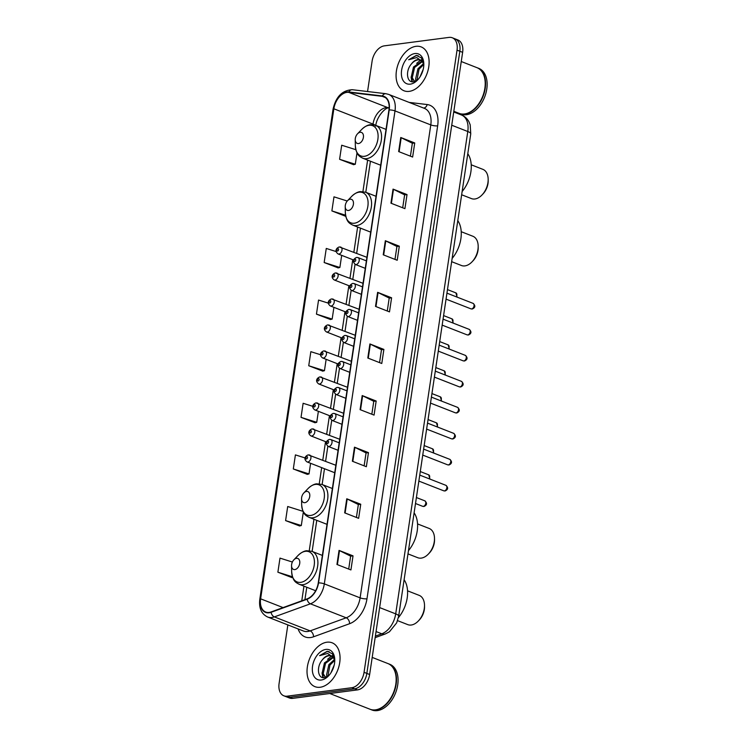 <?xml version="1.0" encoding="UTF-8"?>
<svg xmlns="http://www.w3.org/2000/svg" width="748" height="748" viewBox="0 0 748 748"><rect width="100%" height="100%" fill="white"/><g stroke="black" fill="none" stroke-linecap="round" stroke-linejoin="round"><path stroke-width="1.12" d="M287.849 624.907L279.098 683.429A14.717 9.481 -68.7 0 0 283.857 695.808L289.448 697.996A14.717 9.481 -68.7 0 0 292.702 698.361L357.432 689.899A14.717 9.481 -68.7 0 0 369.643 674.5L462.629 52.341A14.717 9.481 -68.7 0 0 457.879 39.953L455.074 38.859A14.717 9.481 -68.7 0 1 459.833 51.247A14.717 9.481 -68.7 0 0 455.074 38.859L452.278 37.765A14.717 9.481 -68.7 0 0 449.024 37.4L384.304 45.862A14.717 9.481 -68.7 0 0 372.083 61.261L367.558 91.527M283.857 695.808A14.717 9.481 -68.7 0 0 287.11 696.182L351.841 687.711L354.636 688.805A14.717 9.481 -68.7 0 0 366.847 673.406L459.833 51.247L366.847 673.406A14.717 9.481 -68.7 0 1 354.636 688.805L289.906 697.267L354.636 688.805L357.432 689.899M286.652 696.902A14.717 9.481 -68.7 0 0 289.906 697.267A14.717 9.481 -68.7 0 1 286.652 696.902M320.172 687.253A23.553 15.175 -68.7 0 0 338.919 666.459A23.553 15.175 -68.7 0 0 332.112 642.794A23.553 15.175 -68.7 0 0 326.904 642.214A23.553 15.175 -68.7 0 0 308.167 662.999A23.553 15.175 -68.7 0 0 314.964 686.664A23.553 15.175 -68.7 0 0 320.172 687.253A23.553 15.175 -68.7 0 0 338.919 666.459A23.553 15.175 -68.7 0 0 332.112 642.794A23.553 15.175 -68.7 0 0 326.904 642.214A23.553 15.175 -68.7 0 0 308.167 662.999A23.553 15.175 -68.7 0 0 314.964 686.664A23.553 15.175 -68.7 0 0 320.172 687.253M409.231 91.368A23.553 15.175 -68.7 0 0 427.978 70.574A23.553 15.175 -68.7 0 0 421.171 46.909A23.553 15.175 -68.7 0 0 415.963 46.329A23.553 15.175 -68.7 0 0 397.216 67.114A23.553 15.175 -68.7 0 0 404.023 90.779A23.553 15.175 -68.7 0 0 409.231 91.368A23.553 15.175 -68.7 0 0 427.978 70.574A23.553 15.175 -68.7 0 0 421.171 46.909A23.553 15.175 -68.7 0 0 415.963 46.329A23.553 15.175 -68.7 0 0 397.216 67.114A23.553 15.175 -68.7 0 0 404.023 90.779A23.553 15.175 -68.7 0 0 409.231 91.368M269.168 612.425A15.699 10.117 111.3 0 1 265.69 612.032A15.699 10.117 111.3 0 1 260.622 598.821L333.86 108.787A15.699 10.117 111.3 0 1 348.727 92.35L382.237 96.333A15.699 10.117 111.3 0 1 383.874 96.744A15.699 10.117 111.3 0 1 388.941 109.956L318.265 582.907A15.699 10.117 111.3 0 1 307.138 598.868L271.075 611.948A15.699 10.117 111.3 0 1 269.168 612.425M269.112 612.799A16.091 10.369 -68.7 0 0 271.066 612.313L307.129 599.223A16.091 10.369 -68.7 0 0 318.536 582.879L389.212 109.919A16.091 10.369 -68.7 0 0 382.34 95.959L348.83 91.967A16.091 10.369 -68.7 0 0 333.589 108.825L260.351 598.858A16.091 10.369 -68.7 0 0 269.112 612.799M355.833 149.675L341.696 145.224L339.592 159.296L353.589 164.672M347.259 201.016L333.982 196.836L331.878 210.908L345.772 216.34M336.207 251.58L326.268 248.448L324.165 262.52L338.161 267.896M328.391 303.155L318.555 300.06L316.451 314.132L330.448 319.508M292.384 562.029L279.986 558.12L277.882 572.201L291.879 577.568M303.024 511.333L287.7 506.508L285.596 520.589L299.593 525.956M305.165 457.963L295.413 454.896L293.31 468.968L307.306 474.344M312.87 406.351L303.127 403.284L301.023 417.356L315.02 422.732M320.611 354.748L310.841 351.672L308.737 365.744L322.734 371.12M351.841 687.711A14.717 9.481 -68.7 0 0 364.052 672.312L457.037 50.153A14.717 9.481 -68.7 0 0 452.278 37.765M385.332 240.725L399.31 246.186L397.207 260.267L383.228 254.797L385.332 240.725A3.927 1 -171.5 0 1 385.772 240.921L383.677 254.975M393.046 189.113L407.024 194.573L404.92 208.655L390.942 203.185L393.046 189.113A3.927 1 -171.5 0 1 393.485 189.309L391.391 203.363M400.76 137.501L414.738 142.962L412.634 157.043L398.656 151.573L400.76 137.501A3.927 1 -171.5 0 1 401.199 137.697L399.105 151.751M362.191 395.561L376.169 401.022L374.065 415.103L360.087 409.633L362.191 395.561A3.927 1 -171.5 0 1 362.63 395.757L360.536 409.811M354.477 447.173L368.455 452.634L366.352 466.715L352.373 461.245L354.477 447.173A3.927 1 -171.5 0 1 354.917 447.369L352.822 461.423M346.763 498.785L360.742 504.245L358.638 518.327L344.66 512.857L346.763 498.785A3.927 1 -171.5 0 1 347.203 498.981L345.109 513.035M339.05 550.397L353.028 555.858L350.924 569.939L336.946 564.469L339.05 550.397A3.927 1 -171.5 0 1 339.489 550.593L337.395 564.647M377.618 292.337L391.597 297.798L389.493 311.879L375.515 306.409L377.618 292.337A3.927 1 -171.5 0 1 378.058 292.533L375.964 306.587M369.905 343.949L383.883 349.41L381.779 363.491L367.801 358.021L369.905 343.949A3.927 1 -171.5 0 1 370.344 344.145L368.25 358.199M383.883 349.41L381.48 349.727M379.554 362.621L381.489 349.69L370.344 344.145M391.597 297.798L389.194 298.115M387.268 311.009L389.203 298.078L378.058 292.533M353.028 555.858L350.634 556.175M348.708 569.069L350.634 556.138L339.489 550.593M360.742 504.245L358.348 504.563M356.413 517.457L358.348 504.526L347.203 498.981M368.455 452.634L366.062 452.951M364.126 465.845L366.062 452.914L354.917 447.369M376.169 401.022L373.776 401.339M371.84 414.233L373.776 401.302L362.63 395.757M414.738 142.962L412.335 143.279M410.409 156.173L412.344 143.242L401.199 137.697M407.024 194.573L404.621 194.891M402.695 207.785L404.631 194.854L393.485 189.309M399.31 246.186L396.908 246.503M394.981 259.397L396.917 246.466L385.772 240.921M308.737 365.744L324.445 370.699L322.584 371.158M326.147 359.33L324.445 370.699M301.023 417.356L316.731 422.311L314.871 422.77M318.377 411.316L316.731 422.311M293.31 468.968L309.018 473.923L307.157 474.382M310.607 463.302L309.018 473.923M285.596 520.589L301.304 525.535L299.443 525.994M303.333 511.978L301.304 525.535M277.882 572.201L292.468 576.792M292.664 577.372L291.729 577.606M316.451 314.132L332.159 319.087L330.298 319.546M333.917 307.344L332.159 319.087M324.165 262.52L339.873 267.475L338.012 267.934M341.686 255.358L339.873 267.475M331.878 210.908L345.557 215.218M339.592 159.296L355.3 164.251L353.43 164.71M357.002 152.854L355.3 164.251M329.784 693.518L370.017 709.235A24.534 15.801 -68.7 0 0 375.44 709.852A24.534 15.801 -68.7 0 0 386.529 703.559A24.534 15.801 -68.7 0 0 396.16 678.913A24.534 15.801 -68.7 0 0 387.885 663.541L372.205 657.408M370.195 709.31A24.534 15.801 -68.7 0 0 370.363 709.375A24.534 15.801 -68.7 0 0 375.795 709.983A24.534 15.801 -68.7 0 0 395.318 688.328A24.534 15.801 -68.7 0 0 388.231 663.672A24.534 15.801 -68.7 0 0 388.053 663.607M370.363 709.375L371.943 709.992A24.534 15.801 -68.7 0 0 377.366 710.6A24.534 15.801 -68.7 0 0 396.889 688.936A24.534 15.801 -68.7 0 0 389.801 664.289L388.231 663.672M325.614 677.379L322.108 673.228L324.436 662.906L332.879 657.015M334.767 660.559L332.458 653.892L327.269 651.274L319.592 655.659L327.68 653.453L333.15 657.333A11.089 7.143 -68.7 0 0 331.074 655.762A11.089 7.143 -68.7 0 0 328.624 655.491A11.089 7.143 -68.7 0 0 322.313 659.904C324.473 657.38 326.783 655.987 329.232 655.734L331.467 655.94M333.15 657.333L334.739 660.241M332.467 656.342L334.365 657.894M330.915 672.835L334.188 665.103M327.128 676.706L326.549 674.958L328.868 664.645L334.459 659.465M327.876 676.229L329.98 665.075L334.749 660.316M325.53 677.361L323.22 673.658L325.539 663.345L333.299 657.511M321.257 680.025A15.998 10.304 -68.7 0 0 328.484 675.93A15.998 10.304 -68.7 0 0 334.767 659.858A15.998 10.304 -68.7 0 0 325.829 649.432A15.998 10.304 -68.7 0 0 312.552 666.169A15.998 10.304 -68.7 0 0 321.257 680.025M322.313 659.904C316.086 666.917 317.909 678.782 324.23 677.679L328.774 675.528M386.576 703.503A24.291 15.643 -68.7 0 0 386.623 703.457A24.291 15.643 -68.7 0 0 396.16 679.053A24.291 15.643 -68.7 0 0 396.16 678.978M319.592 655.659L327.222 651.527L329.12 651.573M323.323 677.679L322.678 674.948M322.827 677.613L322.042 672.882M327.633 659.222L331.644 656.033M332.037 655.837L333.374 655.267M397.562 620.634L407.772 624.627A15.699 10.117 -68.7 0 0 411.241 625.019A15.699 10.117 -68.7 0 0 418.338 620.99A15.699 10.117 -68.7 0 0 424.509 605.216A15.699 10.117 -68.7 0 0 419.207 595.38L407.557 590.827M296.526 558.326A5.891 3.796 -68.7 0 0 293.861 559.831A5.891 3.796 -68.7 0 0 291.552 565.75A5.891 3.796 -68.7 0 0 294.843 569.583A5.891 3.796 -68.7 0 0 299.724 563.431A5.891 3.796 -68.7 0 0 296.526 558.326M398.404 617.633A26.984 17.382 -68.7 0 0 404.107 579.737M418.338 620.99L419.329 619.961A13.249 8.537 -68.7 0 0 424.527 606.647L424.509 605.216M407.978 553.894L417.777 557.718A15.699 10.117 -68.7 0 0 421.246 558.111A15.699 10.117 -68.7 0 0 428.342 554.081A15.699 10.117 -68.7 0 0 434.504 538.308A15.699 10.117 -68.7 0 0 429.202 528.471L417.552 523.918M306.521 491.417A5.891 3.796 -68.7 0 0 303.866 492.923A5.891 3.796 -68.7 0 0 301.547 498.841A5.891 3.796 -68.7 0 0 304.838 502.675A5.891 3.796 -68.7 0 0 309.728 496.522A5.891 3.796 -68.7 0 0 306.521 491.417M408.455 550.659A26.984 17.382 -68.7 0 0 414.111 512.829M428.342 554.081L429.324 553.053A13.249 8.537 -68.7 0 0 434.532 539.738L434.504 538.308M451.642 261.669L461.441 265.503A15.699 10.117 -68.7 0 0 464.919 265.895A15.699 10.117 -68.7 0 0 472.007 261.865A15.699 10.117 -68.7 0 0 478.178 246.092A15.699 10.117 -68.7 0 0 472.876 236.256L461.226 231.702M350.195 199.202A5.891 3.796 -68.7 0 0 347.54 200.707A5.891 3.796 -68.7 0 0 345.221 206.626A5.891 3.796 -68.7 0 0 348.512 210.459A5.891 3.796 -68.7 0 0 353.402 204.298A5.891 3.796 -68.7 0 0 350.195 199.202M452.129 258.434A26.984 17.382 -68.7 0 0 457.785 220.613M472.007 261.865L472.998 260.828A13.249 8.537 -68.7 0 0 478.206 247.523L478.178 246.092M461.647 194.761L471.446 198.594A15.699 10.117 -68.7 0 0 474.915 198.987A15.699 10.117 -68.7 0 0 482.011 194.957A15.699 10.117 -68.7 0 0 488.173 179.183A15.699 10.117 -68.7 0 0 482.881 169.347L471.221 164.794M360.199 132.293A5.891 3.796 -68.7 0 0 357.535 133.798A5.891 3.796 -68.7 0 0 355.225 139.717A5.891 3.796 -68.7 0 0 358.516 143.551A5.891 3.796 -68.7 0 0 363.397 137.389A5.891 3.796 -68.7 0 0 360.199 132.293M462.133 191.525A26.984 17.382 -68.7 0 0 467.781 153.705M482.011 194.957L483.002 193.919A13.249 8.537 -68.7 0 0 488.201 180.614L488.173 179.183M453.821 111.302L459.076 113.35A24.534 15.801 -68.7 0 0 464.499 113.967A24.534 15.801 -68.7 0 0 475.578 107.675A24.534 15.801 -68.7 0 0 485.218 83.028A24.534 15.801 -68.7 0 0 476.934 67.657L461.254 61.523M459.244 113.425A24.534 15.801 -68.7 0 0 459.422 113.49A24.534 15.801 -68.7 0 0 464.845 114.098A24.534 15.801 -68.7 0 0 484.377 92.443A24.534 15.801 -68.7 0 0 477.289 67.788A24.534 15.801 -68.7 0 0 477.112 67.722M459.422 113.49L460.992 114.107A24.534 15.801 -68.7 0 0 466.425 114.715A24.534 15.801 -68.7 0 0 485.948 93.051A24.534 15.801 -68.7 0 0 478.86 68.405L477.289 67.788M414.673 81.495L411.166 77.343L413.485 67.021L421.928 61.13M423.817 64.674L421.517 58.007L416.327 55.389L408.651 59.775L416.739 57.568L422.199 61.448A11.089 7.143 -68.7 0 0 420.133 59.877A11.089 7.143 -68.7 0 0 417.674 59.606A11.089 7.143 -68.7 0 0 411.372 64.019C413.532 61.495 415.832 60.102 418.291 59.849L420.526 60.055M422.199 61.448L423.798 64.356M421.526 60.457L423.424 62.009M419.965 76.951L423.246 69.218M416.187 80.821L415.598 79.073L417.926 68.76L423.508 63.58M416.935 80.345L419.039 69.19L423.807 64.431M414.588 81.476L412.27 77.773L414.598 67.46L422.358 61.626M410.306 84.141A15.998 10.304 -68.7 0 0 417.534 80.045A15.998 10.304 -68.7 0 0 423.817 63.973A15.998 10.304 -68.7 0 0 414.888 53.547A15.998 10.304 -68.7 0 0 401.601 70.284A15.998 10.304 -68.7 0 0 410.306 84.141M411.372 64.019C405.145 71.032 406.959 82.897 413.279 81.794L417.833 79.643M475.635 107.618A24.291 15.643 -68.7 0 0 475.681 107.572A24.291 15.643 -68.7 0 0 485.218 83.168A24.291 15.643 -68.7 0 0 485.218 83.093M408.651 59.775L416.271 55.642L418.179 55.689M412.382 81.794L411.737 79.064M411.886 81.728L411.091 76.997M416.692 63.337L420.703 60.149M421.096 59.952L422.424 59.382M369.643 674.5L364.052 672.312M292.702 698.361L287.11 696.182M462.629 52.341L457.037 50.153M375.384 636.127L381.798 633.799L376.066 631.564M398.665 616.193A9.818 2.506 -171.5 0 0 395.701 613.865L467.79 131.508A19.626 12.641 -68.7 0 0 461.451 114.986C464.817 116.37 467.35 118.698 469.052 121.989L470.193 124.804L470.754 133.836L398.665 616.193L396.664 622.869L389.446 631.78L385.351 633.939A9.818 6.536 -109.9 0 1 381.798 633.799A19.626 12.641 -68.7 0 0 395.701 613.865L379.647 607.591M470.754 133.836A9.818 2.506 -171.5 0 0 467.79 131.508L451.736 125.234M348.727 92.35L387.875 107.647A15.699 10.117 -68.7 0 0 386.043 107.665A15.699 10.117 -68.7 0 0 373.009 124.093L372.925 124.664M389.156 107.806L387.875 107.647A8.836 6.667 96.8 0 0 389.128 107.964L388.446 107.983C385.828 107.254 376.562 116.389 375.674 126.188M260.622 598.821L283.071 607.6M409.137 102.401L427.183 104.552A24.534 15.801 111.3 0 1 437.664 125.832L366.978 598.783A4.909 1.253 -171.5 0 1 360.115 597.858L324.314 583.87A19.626 12.641 111.3 0 1 310.411 603.814L274.348 616.904A19.626 12.641 111.3 0 1 271.963 617.493A19.626 12.641 111.3 0 1 267.616 617.006L303.417 630.994A19.626 12.641 -68.7 0 0 307.755 631.48A19.626 12.641 -68.7 0 0 310.139 630.891L346.202 617.801A19.626 12.641 -68.7 0 0 360.115 597.858L430.792 124.907A19.626 12.641 -68.7 0 0 424.453 108.385L388.661 94.398A19.626 12.641 111.3 0 1 395 110.91L324.314 583.87A4.909 1.253 -171.5 0 0 318.536 582.879M271.066 612.313A4.909 3.263 -109.9 0 0 274.348 616.904L310.139 630.891A4.909 3.263 70.1 0 1 313.534 636.8A24.534 15.801 111.3 0 1 298.078 628.909M389.212 109.919A4.909 1.253 8.5 0 1 395 110.91L430.792 124.907A4.909 1.253 -171.5 0 0 437.664 125.832M382.34 95.959A4.909 3.703 -83.2 0 1 385.921 93.715L352.411 89.723C342.35 90.153 335.889 96.67 333.038 109.283L259.799 599.316A4.909 1.253 8.5 0 1 260.351 598.858M366.978 598.783A24.534 15.801 111.3 0 1 349.596 623.71A4.909 3.263 70.1 0 0 346.202 617.801L310.411 603.814A4.909 3.263 -109.9 0 1 307.129 599.223M348.83 91.967A4.909 3.703 -83.2 0 1 352.411 89.723M333.589 108.825A4.909 1.253 -171.5 0 0 333.038 109.283M349.596 623.71L313.534 636.8M423.639 108.067A4.909 3.703 96.8 0 0 427.183 104.552M382.237 96.333L385.351 97.549M333.86 108.787L373.009 124.093A8.836 2.253 -171.5 0 1 374.926 125.066M367.623 160.119L362.92 191.572M357.628 227.027L353.86 252.216M352.747 259.678L349.98 278.209M348.858 285.671L346.09 304.202M344.978 311.664L342.21 330.195M341.088 337.657L338.32 356.188M337.208 363.65L334.44 382.181M333.318 389.643L330.551 408.174M329.438 415.645L326.67 434.167M325.548 441.638L322.781 460.16M321.668 467.631L319.256 483.788M313.954 519.243L309.251 550.696M303.95 586.152L301.762 600.812M305.371 551.313A16.232 10.453 -68.7 0 0 298.041 555.484C302.837 550.893 306.269 550.78 306.708 550.734L311.953 551.351A17.662 11.379 -68.7 0 1 317.049 569.097A17.662 11.379 -68.7 0 1 302.996 584.693A17.662 11.379 -68.7 0 1 299.088 584.253C295.89 582.449 292.749 581.533 291.664 571.781A16.232 10.453 -68.7 0 0 300.733 582.355A16.232 10.453 -68.7 0 0 314.197 565.376A16.232 10.453 -68.7 0 0 305.371 551.313M315.366 484.414A16.232 10.453 -68.7 0 0 308.036 488.575C312.842 483.984 316.273 483.872 316.703 483.825L321.949 484.442A17.662 11.379 -68.7 0 1 327.054 502.189A17.662 11.379 -68.7 0 1 312.991 517.784A17.662 11.379 -68.7 0 1 309.092 517.345C305.885 515.54 302.753 514.624 301.668 504.872A16.232 10.453 -68.7 0 0 310.729 515.447A16.232 10.453 -68.7 0 0 324.193 498.467A16.232 10.453 -68.7 0 0 315.366 484.414M359.04 192.189A16.232 10.453 -68.7 0 0 351.71 196.35C356.516 191.769 359.947 191.656 360.377 191.61L365.622 192.227A17.662 11.379 -68.7 0 1 370.728 209.973A17.662 11.379 -68.7 0 1 356.665 225.569A17.662 11.379 -68.7 0 1 352.766 225.129C349.559 223.325 346.418 222.408 345.333 212.656A16.232 10.453 -68.7 0 0 354.402 223.222A16.232 10.453 -68.7 0 0 367.866 206.252A16.232 10.453 -68.7 0 0 359.04 192.189M369.035 125.281A16.232 10.453 -68.7 0 0 361.705 129.441C366.511 124.86 369.942 124.748 370.382 124.701L375.627 125.318A17.662 11.379 -68.7 0 1 380.723 143.064A17.662 11.379 -68.7 0 1 366.67 158.66A17.662 11.379 -68.7 0 1 362.761 158.221C359.554 156.416 356.422 155.5 355.337 145.748A16.232 10.453 -68.7 0 0 364.398 156.313A16.232 10.453 -68.7 0 0 377.871 139.343A16.232 10.453 -68.7 0 0 369.035 125.281M423.321 506.387A2.945 1.898 -68.7 0 0 425.659 503.787A2.945 1.898 -68.7 0 0 424.817 500.833C427.351 503.18 427.071 505.068 423.985 506.48L422.667 506.321A2.945 1.898 -68.7 0 0 423.321 506.387M308.905 454.962A3.684 2.375 111.3 0 1 309.719 455.055A3.684 2.375 111.3 0 1 310.785 458.758A3.684 2.375 111.3 0 1 307.858 462.002A3.684 2.375 111.3 0 1 307.045 461.909L334.73 472.736M306.456 458.973A1.225 0.795 -68.7 0 0 306.811 456.626A1.225 0.795 -68.7 0 0 306.456 458.973M429.156 478.785A2.945 1.898 -68.7 0 0 428.698 474.84L429.95 479.094M312.795 428.969A3.684 2.375 111.3 0 1 313.608 429.062A3.684 2.375 111.3 0 1 314.665 432.765A3.684 2.375 111.3 0 1 311.738 436.009A3.684 2.375 111.3 0 1 310.925 435.916L326.39 441.965M310.345 432.98A1.225 0.795 -68.7 0 0 310.691 430.633A1.225 0.795 -68.7 0 0 310.345 432.98M433.036 452.792A2.945 1.898 -68.7 0 0 432.578 448.847L433.84 453.101M316.675 402.976A3.684 2.375 111.3 0 1 317.489 403.069A3.684 2.375 111.3 0 1 318.555 406.762A3.684 2.375 111.3 0 1 315.628 410.016A3.684 2.375 111.3 0 1 314.815 409.923L330.279 415.972M314.225 406.987A1.225 0.795 -68.7 0 0 314.581 404.64A1.225 0.795 -68.7 0 0 314.225 406.987M436.926 426.799A2.945 1.898 -68.7 0 0 436.467 422.854L437.72 427.108M320.565 376.983A3.684 2.375 111.3 0 1 321.378 377.076A3.684 2.375 111.3 0 1 322.435 380.769A3.684 2.375 111.3 0 1 319.508 384.023A3.684 2.375 111.3 0 1 318.695 383.93L334.16 389.979M318.115 380.994A1.225 0.795 -68.7 0 0 318.461 378.647A1.225 0.795 -68.7 0 0 318.115 380.994M440.806 400.806A2.945 1.898 -68.7 0 0 440.348 396.861L441.61 401.115M324.445 350.99A3.684 2.375 111.3 0 1 325.258 351.083A3.684 2.375 111.3 0 1 326.324 354.776A3.684 2.375 111.3 0 1 323.398 358.03A3.684 2.375 111.3 0 1 322.584 357.937L338.049 363.986M321.995 355.001A1.225 0.795 -68.7 0 0 322.351 352.654A1.225 0.795 -68.7 0 0 321.995 355.001M444.695 374.813A2.945 1.898 -68.7 0 0 444.237 370.868L445.49 375.122M328.335 324.997A3.684 2.375 111.3 0 1 329.148 325.09A3.684 2.375 111.3 0 1 330.205 328.783A3.684 2.375 111.3 0 1 327.278 332.037A3.684 2.375 111.3 0 1 326.465 331.944L341.93 337.984M325.885 329.008A1.225 0.795 -68.7 0 0 326.231 326.661A1.225 0.795 -68.7 0 0 325.885 329.008M448.576 348.82A2.945 1.898 -68.7 0 0 448.117 344.875L449.38 349.129M332.215 299.004A3.684 2.375 111.3 0 1 333.028 299.097A3.684 2.375 111.3 0 1 334.094 302.79A3.684 2.375 111.3 0 1 331.168 306.044A3.684 2.375 111.3 0 1 330.354 305.951L345.819 311.991M329.765 303.015A1.225 0.795 -68.7 0 0 330.12 300.668A1.225 0.795 -68.7 0 0 329.765 303.015M452.465 322.818A2.945 1.898 -68.7 0 0 452.007 318.872L453.26 323.136M336.104 273.011A3.684 2.375 111.3 0 1 336.918 273.104A3.684 2.375 111.3 0 1 337.974 276.797A3.684 2.375 111.3 0 1 335.048 280.051A3.684 2.375 111.3 0 1 334.234 279.958L349.699 285.998M333.655 277.022A1.225 0.795 -68.7 0 0 334.001 274.675A1.225 0.795 -68.7 0 0 333.655 277.022M456.345 296.825A2.945 1.898 -68.7 0 0 455.887 292.879L457.15 297.143M339.985 247.018A3.684 2.375 111.3 0 1 340.798 247.111A3.684 2.375 111.3 0 1 341.864 250.804A3.684 2.375 111.3 0 1 338.938 254.058A3.684 2.375 111.3 0 1 338.124 253.965L353.589 260.005M337.535 251.029A1.225 0.795 -68.7 0 0 337.89 248.682A1.225 0.795 -68.7 0 0 337.535 251.029M445.901 485.33C448.445 487.677 448.164 489.566 445.079 490.978L443.76 490.819A2.945 1.898 -68.7 0 0 444.415 490.884A2.945 1.898 -68.7 0 0 446.752 488.294A2.945 1.898 -68.7 0 0 445.901 485.33L419.75 475.111M328.942 446.5A3.684 2.375 111.3 0 1 328.129 446.406C325.221 443.564 325.623 441.217 329.326 439.375L330.812 439.553A3.684 2.375 111.3 0 1 331.878 443.255A3.684 2.375 111.3 0 1 328.942 446.5M327.895 441.124A1.225 0.795 -68.7 0 0 327.549 443.471A1.225 0.795 -68.7 0 0 327.895 441.124M329.999 439.469A3.684 2.375 111.3 0 1 330.812 439.553L339.199 442.835M449.791 459.337C452.325 461.684 452.054 463.573 448.968 464.985L447.641 464.826A2.945 1.898 -68.7 0 0 448.295 464.891A2.945 1.898 -68.7 0 0 450.642 462.292A2.945 1.898 -68.7 0 0 449.791 459.337L423.63 449.118M332.832 420.507A3.684 2.375 111.3 0 1 332.019 420.413C329.111 417.571 329.503 415.224 333.215 413.382L334.693 413.56A3.684 2.375 111.3 0 1 335.759 417.262A3.684 2.375 111.3 0 1 332.832 420.507M331.785 415.131A1.225 0.795 -68.7 0 0 331.429 417.478A1.225 0.795 -68.7 0 0 331.785 415.131M333.879 413.466A3.684 2.375 111.3 0 1 334.693 413.56L343.08 416.842M453.671 433.344C456.205 435.691 455.934 437.571 452.849 438.992L451.53 438.833A2.945 1.898 -68.7 0 0 452.185 438.898A2.945 1.898 -68.7 0 0 454.522 436.299A2.945 1.898 -68.7 0 0 453.671 433.344L427.519 423.125M336.712 394.514A3.684 2.375 111.3 0 1 335.899 394.42C332.991 391.578 333.393 389.231 337.096 387.389L338.582 387.567A3.684 2.375 111.3 0 1 339.648 391.269A3.684 2.375 111.3 0 1 336.712 394.514M335.665 389.138A1.225 0.795 -68.7 0 0 335.319 391.485A1.225 0.795 -68.7 0 0 335.665 389.138M337.769 387.473A3.684 2.375 111.3 0 1 338.582 387.567L346.969 390.849M457.561 407.351C460.095 409.698 459.824 411.578 456.738 412.999L455.41 412.831A2.945 1.898 -68.7 0 0 456.065 412.905A2.945 1.898 -68.7 0 0 458.412 410.306A2.945 1.898 -68.7 0 0 457.561 407.351L431.4 397.132M340.602 368.521A3.684 2.375 111.3 0 1 339.788 368.427C336.871 365.585 337.273 363.238 340.985 361.396L342.462 361.574A3.684 2.375 111.3 0 1 343.528 365.276A3.684 2.375 111.3 0 1 340.602 368.521M339.555 363.145A1.225 0.795 -68.7 0 0 339.199 365.491A1.225 0.795 -68.7 0 0 339.555 363.145M341.649 361.48A3.684 2.375 111.3 0 1 342.462 361.574L350.849 364.856M461.441 381.358C463.975 383.705 463.704 385.585 460.618 386.997L459.3 386.838A2.945 1.898 -68.7 0 0 459.945 386.912A2.945 1.898 -68.7 0 0 462.292 384.313A2.945 1.898 -68.7 0 0 461.441 381.358L435.289 371.13M344.482 342.528A3.684 2.375 111.3 0 1 343.669 342.434C340.761 339.592 341.163 337.245 344.865 335.403L346.352 335.581A3.684 2.375 111.3 0 1 347.418 339.274A3.684 2.375 111.3 0 1 344.482 342.528M343.435 337.152A1.225 0.795 -68.7 0 0 343.089 339.499A1.225 0.795 -68.7 0 0 343.435 337.152M345.539 335.487A3.684 2.375 111.3 0 1 346.352 335.581L354.739 338.853M465.331 355.365C467.865 357.712 467.594 359.592 464.508 361.004L463.18 360.845A2.945 1.898 -68.7 0 0 463.835 360.919A2.945 1.898 -68.7 0 0 466.182 358.32A2.945 1.898 -68.7 0 0 465.331 355.365L439.17 345.137M348.372 316.535A3.684 2.375 111.3 0 1 347.558 316.441C344.641 313.599 345.043 311.252 348.755 309.41L350.232 309.588A3.684 2.375 111.3 0 1 351.298 313.281A3.684 2.375 111.3 0 1 348.372 316.535M347.324 311.159A1.225 0.795 -68.7 0 0 346.969 313.506A1.225 0.795 -68.7 0 0 347.324 311.159M349.419 309.494A3.684 2.375 111.3 0 1 350.232 309.588L358.619 312.86M469.211 329.372C471.745 331.719 471.474 333.599 468.388 335.011L467.07 334.852A2.945 1.898 -68.7 0 0 467.715 334.926A2.945 1.898 -68.7 0 0 470.062 332.327A2.945 1.898 -68.7 0 0 469.211 329.372L443.059 319.144M352.252 290.542A3.684 2.375 111.3 0 1 351.438 290.448C348.531 287.606 348.933 285.259 352.635 283.417L354.122 283.595A3.684 2.375 111.3 0 1 355.188 287.288A3.684 2.375 111.3 0 1 352.252 290.542M351.205 285.166A1.225 0.795 -68.7 0 0 350.859 287.512A1.225 0.795 -68.7 0 0 351.205 285.166M353.308 283.501A3.684 2.375 111.3 0 1 354.122 283.595L362.509 286.867M473.101 303.379C475.635 305.726 475.363 307.606 472.269 309.018L470.95 308.859A2.945 1.898 -68.7 0 0 471.605 308.933A2.945 1.898 -68.7 0 0 473.952 306.334A2.945 1.898 -68.7 0 0 473.101 303.379L446.939 293.151M356.142 264.549A3.684 2.375 111.3 0 1 355.328 264.455C352.411 261.613 352.813 259.266 356.525 257.424L358.002 257.602A3.684 2.375 111.3 0 1 359.068 261.295A3.684 2.375 111.3 0 1 356.142 264.549M355.094 259.173A1.225 0.795 -68.7 0 0 354.739 261.519A1.225 0.795 -68.7 0 0 355.094 259.173M357.189 257.508A3.684 2.375 111.3 0 1 358.002 257.602L366.389 260.874M461.451 114.986L453.718 111.966M385.351 633.939L375.159 637.642M388.661 94.398L385.921 93.715M259.799 599.316C258.771 608.068 261.379 613.958 267.616 617.006M370.438 161.222L365.8 192.292M360.442 228.131L356.674 253.31M355.029 264.325L352.794 279.303M351.149 290.317L348.905 305.296M347.259 316.311L345.024 331.299M343.379 342.304L341.135 357.292M339.489 368.296L337.255 383.285M335.609 394.29L333.365 409.278M331.719 420.283L329.485 435.271M327.839 446.276L325.595 461.264M324.482 468.725L322.126 484.508M316.769 520.346L312.122 551.416M306.774 587.255L304.913 599.672M325.52 677.417L324.959 677.192M291.552 565.75L291.664 571.781M293.861 559.831L298.041 555.484M315.637 590.724L299.088 584.253M322.369 555.418L311.953 551.351M301.547 498.841L301.668 504.872M303.866 492.923L308.036 488.575M327.016 524.348L309.092 517.345M332.374 488.509L321.949 484.442M345.221 206.626L345.333 212.656M347.54 200.707L351.71 196.35M370.69 232.132L352.766 225.129M376.038 196.294L365.622 192.227M355.225 139.717L355.337 145.748M357.535 133.798L361.705 129.441M380.685 165.224L362.761 158.221M386.043 129.385L375.627 125.318M414.57 81.532L414.009 81.308M424.817 500.833L416.393 497.542M335.843 465.265L308.241 454.877C305.839 455.635 302.846 458.711 307.045 461.909M422.667 506.321L415.505 503.516M428.698 474.84L420.283 471.549M339.732 439.272L312.122 428.885C309.728 429.642 306.727 432.718 310.925 435.916M432.578 448.847L424.163 445.556M343.613 413.279L316.011 402.892C313.608 403.649 310.616 406.725 314.815 409.923M436.467 422.854L428.052 419.563M347.502 387.286L319.892 376.899C317.498 377.656 314.497 380.732 318.695 383.93M440.348 396.861L431.933 393.57M351.382 361.293L323.781 350.906C321.378 351.663 318.377 354.73 322.584 357.937M444.237 370.868L435.822 367.577M355.272 335.3L327.661 324.913C325.268 325.67 322.266 328.737 326.465 331.944M448.117 344.875L439.702 341.584M359.152 309.307L331.551 298.92C329.148 299.677 326.147 302.744 330.354 305.951M452.007 318.872L443.592 315.591M363.042 283.314L335.431 272.926C333.038 273.684 330.036 276.751 334.234 279.958M455.887 292.879L447.472 289.598M366.922 257.321L339.321 246.934C336.918 247.691 333.917 250.758 338.124 253.965M443.76 490.819L418.852 481.086M338.077 450.296L328.129 446.406M447.641 464.826L422.742 455.083M341.967 424.303L332.019 420.413M451.53 438.833L426.622 429.09M345.847 398.31L335.899 394.42M455.41 412.831L430.511 403.097M349.737 372.317L339.788 368.427M459.3 386.838L434.392 377.104M353.617 346.324L343.669 342.434M463.18 360.845L438.281 351.111M357.507 320.331L347.558 316.441M467.07 334.852L442.161 325.118M361.387 294.338L351.438 290.448M470.95 308.859L446.051 299.125M365.276 268.345L355.328 264.455"/></g></svg>
